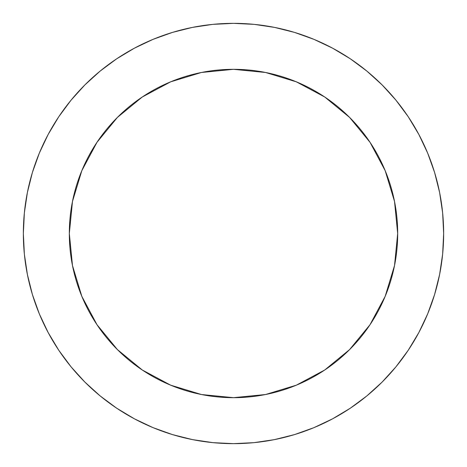 <?xml version="1.0" encoding="UTF-8"?>
<svg xmlns="http://www.w3.org/2000/svg" width="467" height="467" viewBox="0 0 467 467"><rect width="100%" height="100%" fill="white"/><g stroke="black" fill="none" stroke-linecap="round" stroke-linejoin="round"><path stroke-width="0.7" d="M69.32 233.5A164.18 164.18 0 0 1 233.5 69.32A164.18 164.18 0 0 1 397.68 233.5A164.18 164.18 0 0 1 233.5 397.68A164.18 164.18 0 0 1 69.32 233.5L72.473 265.53L81.818 296.329L96.99 324.711L117.41 349.59L142.289 370.01L170.671 385.182L201.47 394.527L233.5 397.68L265.53 394.527L296.329 385.182L324.711 370.01L349.59 349.59L370.01 324.711L385.182 296.329L394.527 265.53L397.68 233.5L394.527 201.47L385.182 170.671L370.01 142.289L349.59 117.41L324.711 96.99L296.329 81.818L265.53 72.473L233.5 69.32L201.47 72.473L170.671 81.818L142.289 96.99L117.41 117.41L96.99 142.289L81.818 170.671L72.473 201.47L69.32 233.5M23.35 233.5A210.15 210.15 0 0 1 233.5 23.35A210.15 210.15 0 0 1 443.65 233.5A210.15 210.15 0 0 1 233.5 443.65A210.15 210.15 0 0 1 23.35 233.5L24.36 254.101L27.39 274.497L32.398 294.502L39.345 313.923L48.165 332.562L58.766 350.256L71.054 366.817L84.901 382.099L100.183 395.946L116.744 408.234L134.438 418.835L153.077 427.655L172.498 434.602L192.503 439.61L212.899 442.64L233.5 443.65L254.101 442.64L274.497 439.61L294.502 434.602L313.923 427.655L332.562 418.835L350.256 408.234L366.817 395.946L382.099 382.099L395.946 366.817L408.234 350.256L418.835 332.562L427.655 313.923L434.602 294.502L439.61 274.497L442.64 254.101L443.65 233.5L442.64 212.899L439.61 192.503L434.602 172.498L427.655 153.077L418.835 134.438L408.234 116.744L395.946 100.183L382.099 84.901L366.817 71.054L350.256 58.766L332.562 48.165L313.923 39.345L294.502 32.398L274.497 27.39L254.101 24.36L233.5 23.35L212.899 24.36L192.503 27.39L172.498 32.398L153.077 39.345L134.438 48.165L116.744 58.766L100.183 71.054L84.901 84.901L71.054 100.183L58.766 116.744L48.165 134.438L39.345 153.077L32.398 172.498L27.39 192.503L24.36 212.899L23.35 233.5M434.602 172.498L427.655 153.077M350.256 58.766L332.562 48.165M172.498 32.398L153.077 39.345M58.766 116.744L48.165 134.438M32.398 294.502L39.345 313.923M116.744 408.234L134.438 418.835M294.502 434.602L313.923 427.655M408.234 350.256L418.835 332.562"/></g></svg>
